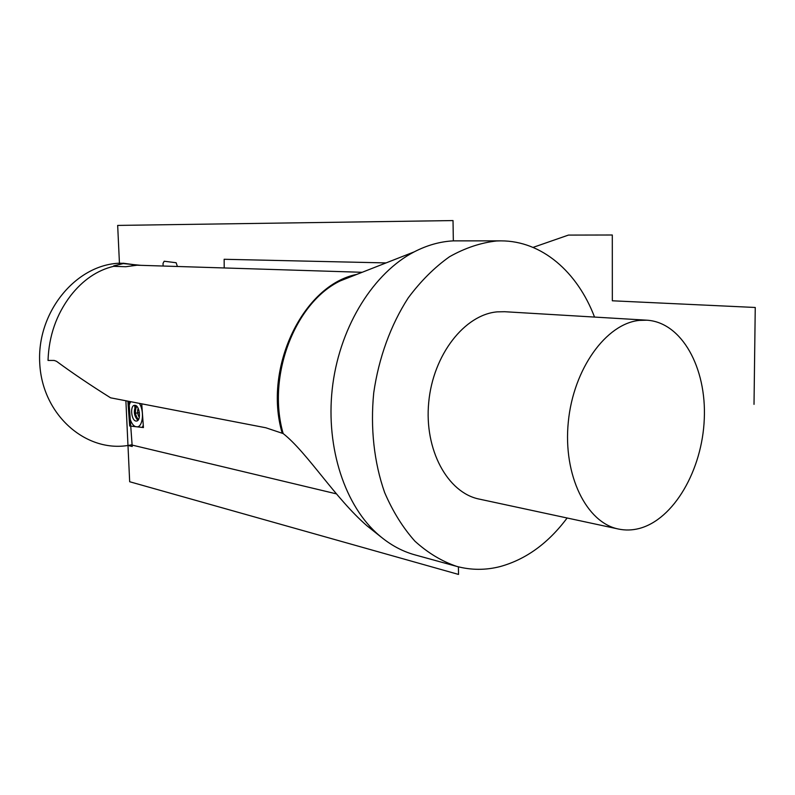 <?xml version="1.0" encoding="UTF-8"?>
<svg xmlns="http://www.w3.org/2000/svg" width="795" height="795" viewBox="0 0 795 795"><rect width="100%" height="100%" fill="white"/><g stroke="black" fill="none" stroke-linecap="round" stroke-linejoin="round"><path stroke-width="1.19" d="M336.434 493.874L132.119 445.081L130.738 426.12L143.438 427.571L141.758 404.238M362.152 272.297L137.038 265.212L125.749 266.732L113.625 266.325C97.169 270.27 82.809 280.088 70.556 295.77C56.385 314.442 48.873 335.997 48.028 360.433L54.199 360.453L56.495 361.288C72.266 372.915 90.302 385.098 110.594 397.818L265.838 427.77L283.169 433.573C307.059 452.295 335.073 498.137 367.002 525.813L381.332 537.231M594.541 317.076C577.438 271.979 541.922 240.825 500.999 240.865L453.339 240.865L453.021 220.573L117.67 225.412L119.498 264.457L119.439 263.205L140.834 265.331M567.123 518.002C548.282 543.223 525.992 559.402 500.234 566.547C485.695 570.293 471.206 570.244 456.777 566.408L415.139 554.93C401.028 551.074 388 543.641 376.045 532.62C342.933 501.943 324.877 442.805 332.876 383.826C340.896 324.847 374.077 272.645 414.185 251.876C427.124 245.198 440.172 241.531 453.339 240.865M500.999 240.865L496.478 240.984C480.637 242.763 464.986 248.01 449.533 256.725C434.487 267.388 420.724 281.112 408.233 297.887C390.772 324.887 378.738 357.829 373.729 392.829C370.241 427.988 374.097 462.591 384.631 492.512C392.76 511.443 402.866 527.671 414.94 541.206C427.869 552.923 441.821 561.33 456.777 566.408M504.726 311.72L497.302 311.859C464.668 314.512 433.056 354.779 428.724 402.34C424.073 449.881 447.674 492.86 479.266 499.101L618.54 529.053C586.541 522.832 562.91 475.311 568.296 422.056C573.354 368.791 606.257 323.515 639.379 320.395L646.911 320.196L504.726 311.72M618.54 529.053C625.297 530.464 632.124 530.295 639.001 528.546C673.792 519.602 702.263 470.034 704.281 418.975C706.646 367.906 681.852 322.333 646.911 320.196M135.856 264.924L124.179 263.354L135.856 264.924L131.851 265.679M118.276 266.484L113.884 265.868L113.079 266.454M127.916 401.604L129.525 423.755L130.817 426.12L142.484 427.432L143.279 425.295L142.275 427.442L130.817 426.12L129.525 423.755L127.916 401.604L129.684 425.991L143.438 427.571L129.684 425.991L127.916 401.604M134.951 405.321C139.811 405.341 141.321 421.062 136.472 421.042L136.094 421.042C131.245 420.903 129.784 405.311 134.623 405.321L135.528 413.181L139.423 412.675M138.131 408.242C137.118 411.442 137.505 414.453 139.304 417.286M754.018 404.357L755.25 307.476L612.339 300.788L612.299 235.002L568.415 235.091L533.067 247.394M386.052 262.916L224.14 259.279L224.21 267.955M132.099 444.743L127.975 445.468L125.908 401.227L129.674 481.74L458.526 574.427L458.407 566.835M123.026 263.195L137.038 265.083L123.026 263.195M123.911 263.374L119.439 263.205C75.803 264.755 36.55 312.346 39.75 363.514C42.314 414.742 85.492 452.425 127.975 445.468L132.218 446.492L128.979 401.813M130.529 402.101C126.007 408.819 130.291 426.607 136.511 426.776C142.494 428.048 144.71 412.098 139.632 403.83M177.404 266.484L176.142 262.738L164.187 261.227L163.045 263.324L163.084 266.027M282.146 432.987C262.946 367.548 303.521 284.709 356.746 274.414M283.169 433.573C266.544 376.124 294.955 302.468 340.379 280.844L355.971 274.722M113.884 265.868L124.179 263.354M136.71 406.225C134.564 411.045 135.14 415.497 138.439 419.601M135.965 405.659C133.321 410.985 133.948 415.874 137.873 420.346M367.002 525.813L376.045 532.62M355.872 274.762L414.185 251.876M113.735 265.858L123.99 263.354M143.408 427.114L142.653 427.372"/></g></svg>
